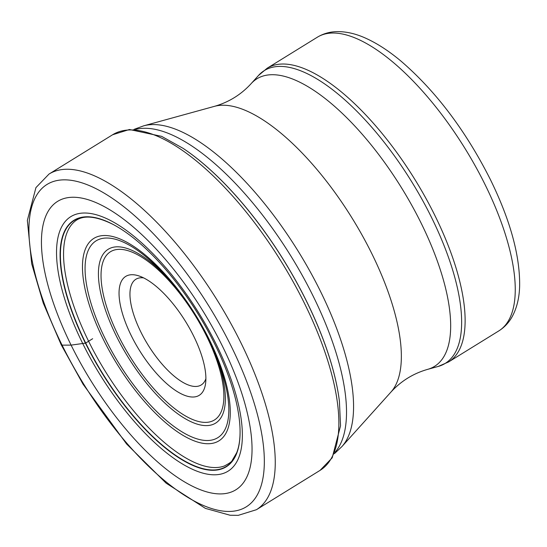 <?xml version="1.0" encoding="UTF-8"?>
<svg xmlns="http://www.w3.org/2000/svg" width="547" height="547" viewBox="0 0 547 547"><rect width="100%" height="100%" fill="white"/><g stroke="black" fill="none" stroke-linecap="round" stroke-linejoin="round"><path stroke-width="0.82" d="M92.648 338.723L85.694 343.044A25.039 5.463 153.7 0 1 85.428 343.133A144.893 56.382 -121.7 0 1 114.61 225.248A144.893 56.382 -121.7 0 1 214.704 343.919A144.893 56.382 58.3 0 1 240.003 428.13A144.893 56.382 58.3 0 1 185.618 461.859A144.893 56.382 58.3 0 1 85.428 343.133A2039.606 444.984 -26.3 0 0 82.706 343.502L71.103 345.123A169.549 65.975 -121.7 0 0 220.051 493.92A169.549 65.975 -121.7 0 0 222.376 346.039A169.549 65.975 -121.7 0 0 73.428 197.248A169.549 65.975 -121.7 0 0 71.103 345.123L62.091 345.136A189.515 73.742 58.3 0 1 64.69 179.84A189.515 73.742 58.3 0 1 231.176 346.162A189.515 73.742 58.3 0 1 228.584 511.452A189.515 73.742 58.3 0 1 62.091 345.136M183.252 148.449A194.882 75.835 -121.7 0 1 183.348 148.517A194.882 75.835 -121.7 0 1 306.484 301.11A194.882 75.835 58.3 0 1 339.372 400.958A194.882 75.835 58.3 0 1 339.386 401.074M205.891 378.688A62.132 24.177 58.3 0 1 201.214 384.958A62.132 24.177 58.3 0 1 195.416 386.469A62.132 24.177 58.3 0 1 140.825 331.94A62.132 24.177 58.3 0 1 135.882 279.25A62.132 24.177 58.3 0 1 141.68 277.746A62.132 24.177 58.3 0 1 143.581 277.876M193.645 336.056A69.9 27.2 58.3 0 1 205.549 383.721A69.9 27.2 58.3 0 1 192.688 397.026A69.9 27.2 58.3 0 1 131.273 335.68A69.9 27.2 58.3 0 1 132.237 274.71A69.9 27.2 58.3 0 1 138.924 275.927A69.9 27.2 58.3 0 1 193.645 336.056M256.44 509.701A197.282 76.765 -121.7 0 0 240.728 342.415A197.282 76.765 -121.7 0 0 49.004 174.069L35.931 187.621L27.35 220.407L31.685 263.757L43.254 303.079L61.216 344.815L83.035 384.172L126.576 443.959L166.131 483.165L205.412 508.389L230.075 515.233L238.232 515.349L256.44 509.701L320.057 470.379L332.193 457.818L340.542 425.805L339.413 401.245A195.163 75.944 58.3 0 0 339.407 401.197A195.163 75.944 58.3 0 0 306.464 301.206A195.163 75.944 58.3 0 0 183.149 148.387A195.163 75.944 58.3 0 0 183.108 148.36L161.652 136.367L129.448 129.502L112.62 134.753A197.282 76.765 58.3 0 1 304.344 303.1A197.282 76.765 58.3 0 1 320.057 470.379M240.03 428.869A144.64 56.286 58.3 0 1 240.051 429.573C240.242 438.94 239.121 446.673 236.673 452.772L232.188 460.444C232.051 461.483 229.439 463.33 224.359 465.989A143.676 55.91 58.3 0 1 88.703 341.451A143.676 55.91 -121.7 0 1 73.749 222.314C81.708 214.656 94.904 215.402 113.338 224.564A144.64 56.286 -121.7 0 0 113.338 224.564A144.64 56.286 -121.7 0 0 85.694 343.044A144.64 56.286 58.3 0 0 184.954 461.142A144.64 56.286 58.3 0 0 240.051 429.58A144.64 56.286 58.3 0 1 240.051 429.58L240.003 428.13M216.195 344.309A149.618 58.221 58.3 0 1 214.144 474.803A149.618 58.221 58.3 0 1 82.706 343.502A149.618 58.221 -121.7 0 1 84.758 213.009A149.618 58.221 -121.7 0 1 216.195 344.309M113.967 224.899A144.64 56.286 -121.7 0 0 113.345 224.564L114.61 225.248M135.526 129.461A191.067 74.351 58.3 0 1 313.021 295.872A191.067 74.351 58.3 0 1 313.075 295.975A191.067 74.351 58.3 0 1 335.037 452.26M334.388 453.689L341.937 446.564A189.741 73.831 -121.7 0 0 320.357 291.107A189.741 73.831 -121.7 0 0 320.303 290.997A189.741 73.831 -121.7 0 0 143.704 125.831L133.953 129.4M143.704 125.831L214.438 106.35A168.996 65.763 58.3 0 1 371.775 253.548A168.996 65.763 58.3 0 1 390.996 392.014L341.937 446.564M390.996 392.014C401.088 381.02 413.306 373.464 427.658 369.355A168.996 65.763 -121.7 0 0 421.101 223.067A168.996 65.763 -121.7 0 0 251.094 83.691L258.416 75.554A172.093 66.966 58.3 0 1 431.48 217.378A172.093 66.966 58.3 0 1 431.528 217.48A172.093 66.966 58.3 0 1 438.202 366.449L448.663 361.909A172.62 67.172 -121.7 0 0 434.913 215.532A172.62 67.172 -121.7 0 0 434.865 215.436A172.62 67.172 -121.7 0 0 267.155 68.231L258.416 75.554M267.155 68.231L317.281 37.244A172.62 67.172 58.3 0 1 484.97 184.401A172.62 67.172 58.3 0 1 485.045 184.551A172.62 67.172 58.3 0 1 498.789 330.921L448.663 361.909M206.581 336.132A98.904 38.488 58.3 0 1 206.629 336.234A98.904 38.488 -121.7 0 1 205.2 422.393A98.904 38.488 -121.7 0 1 118.337 335.598A98.904 38.488 -121.7 0 1 118.289 335.502A98.904 38.488 58.3 0 1 119.718 249.336A98.904 38.488 58.3 0 1 206.581 336.132M167.881 278.389A102.186 39.76 -121.7 0 0 104.682 252.229A102.186 39.76 -121.7 0 0 116.251 335.837A102.186 39.76 -121.7 0 0 116.306 335.94A102.186 39.76 -121.7 0 0 200.599 425.005A102.186 39.76 -121.7 0 0 216.291 356.719M105.318 338.962A115.718 45.032 58.3 0 1 92.614 243.668A115.718 45.032 58.3 0 1 165.878 276.139C182.507 294.751 196.742 315.92 208.585 339.632L217.412 359.523A115.718 45.032 58.3 0 1 201.672 440A115.718 45.032 58.3 0 1 105.4 339.119A115.718 45.032 58.3 0 1 105.318 338.962M208.489 339.434A115.718 45.032 58.3 0 1 208.571 339.591A115.718 45.032 58.3 0 1 217.412 359.523M209.46 339.947A119 46.304 58.3 0 1 207.833 443.74A119 46.304 58.3 0 1 103.287 339.304A119 46.304 58.3 0 1 104.915 235.511A119 46.304 58.3 0 1 209.46 339.947M112.62 134.753L49.004 174.069M427.658 369.355L438.202 366.449M317.281 37.244C322.949 33.811 329.191 31.945 336.002 31.651C345.964 31.329 356.37 33.743 367.235 38.905C378.209 44.047 389.498 51.486 401.101 61.209C435.904 91.219 465.634 130.603 490.29 179.354C510.139 219.832 519.923 255.217 519.65 285.5C519.404 297.52 516.908 307.913 512.163 316.679C508.86 322.641 504.402 327.386 498.789 330.921M214.438 106.35C228.783 102.234 241.001 94.686 251.094 83.691"/></g></svg>

